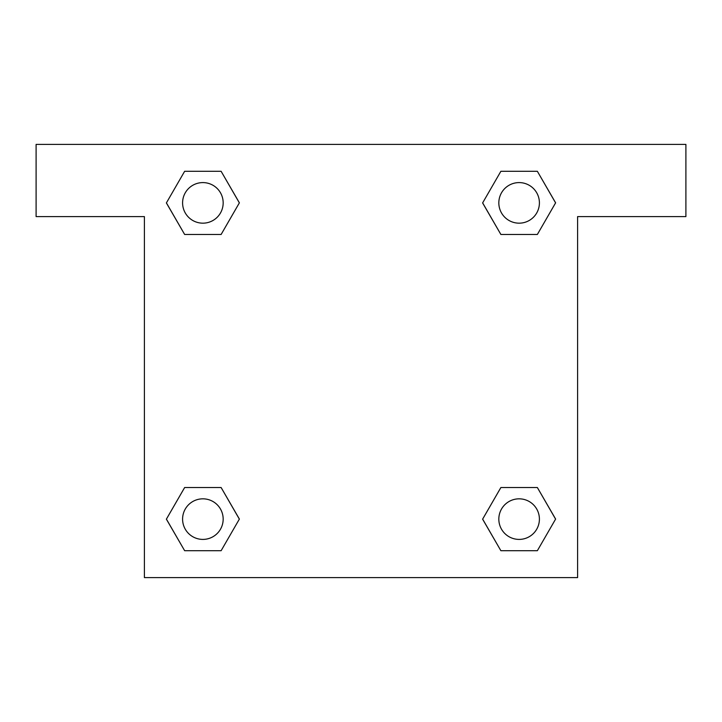 <?xml version="1.0" encoding="UTF-8"?>
<svg xmlns="http://www.w3.org/2000/svg" width="722" height="722" viewBox="0 0 722 722"><rect width="100%" height="100%" fill="white"/><g stroke="black" fill="none" stroke-linecap="round" stroke-linejoin="round"><path stroke-width="1.08" d="M685.9 144.4L36.1 144.4L36.1 216.6L144.4 216.6L144.4 577.6L577.6 577.6L577.6 216.6L685.9 216.6L685.9 144.4M184.642 234.47L221.122 234.47L184.642 234.47L166.412 202.882L184.642 171.294L221.122 171.294L239.352 202.882L221.122 234.47L184.642 234.47L166.367 202.909M221.122 171.294L184.642 171.294L221.122 171.294L239.397 202.855M221.122 487.531L184.642 487.531L221.122 487.531L239.352 519.118L221.122 550.706L184.642 550.706L166.412 519.118L184.642 487.531L221.122 487.531L239.397 519.091M184.642 550.706L221.122 550.706L184.642 550.706L166.367 519.145M537.358 487.531L500.878 487.531L537.358 487.531L555.588 519.118L537.358 550.706L500.878 550.706L482.648 519.118L500.878 487.531L537.358 487.531L555.633 519.091M500.878 550.706L537.358 550.706L500.878 550.706L482.603 519.145M500.878 234.47L537.358 234.47L500.878 234.47L482.648 202.882L500.878 171.294L537.358 171.294L555.588 202.882L537.358 234.47L500.878 234.47L482.603 202.909M537.358 171.294L500.878 171.294L537.358 171.294L555.633 202.855M539.406 519.118A20.288 20.288 0 0 0 508.974 501.546A20.288 20.288 0 0 0 508.974 536.69A20.288 20.288 0 0 0 539.406 519.118M223.17 519.118A20.288 20.288 0 0 0 192.738 501.546A20.288 20.288 0 0 0 192.738 536.69A20.288 20.288 0 0 0 223.17 519.118M539.406 202.882A20.288 20.288 0 0 0 508.974 185.31A20.288 20.288 0 0 0 508.974 220.454A20.288 20.288 0 0 0 539.406 202.882M223.17 202.882A20.288 20.288 0 0 0 192.738 185.31A20.288 20.288 0 0 0 192.738 220.454A20.288 20.288 0 0 0 223.17 202.882"/></g></svg>
